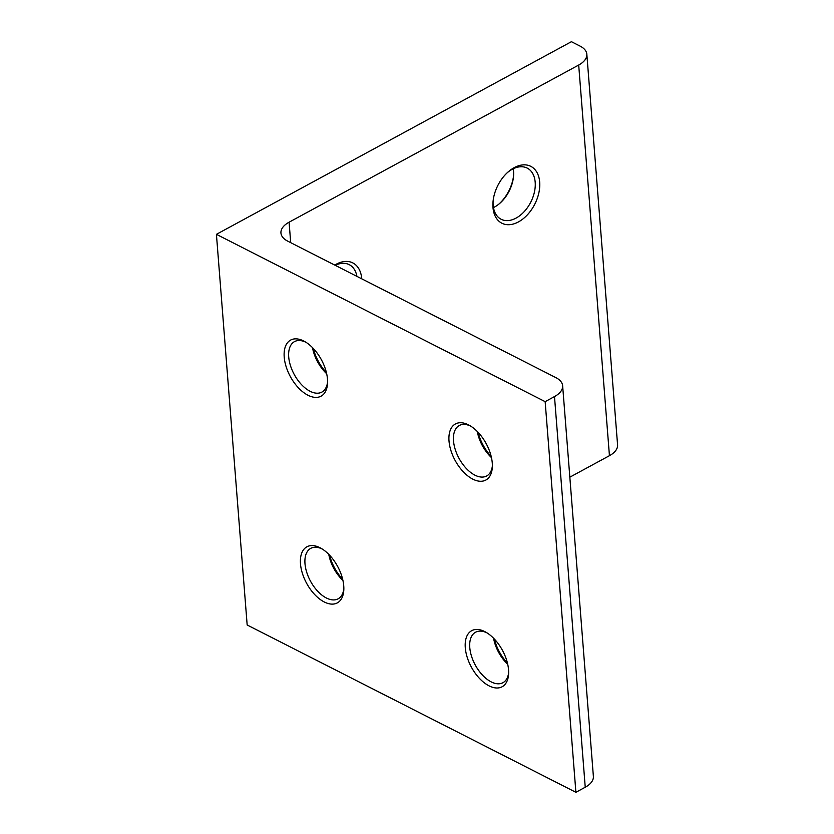 <?xml version="1.0" encoding="UTF-8"?>
<svg xmlns="http://www.w3.org/2000/svg" width="834" height="834" viewBox="0 0 834 834"><rect width="100%" height="100%" fill="white"/><g stroke="black" fill="none" stroke-linecap="round" stroke-linejoin="round"><path stroke-width="1.25" d="M329.597 555.204A31.901 17.65 -118.5 0 0 342.659 579.286M342.93 580.443A28.71 15.888 61.5 0 1 328.773 554.349M324.249 601.971A31.901 17.65 61.5 0 1 300.49 563.836A31.901 17.65 61.5 0 1 319.985 547.719A31.901 17.65 61.5 0 1 321.048 548.292A31.901 17.65 61.5 0 1 343.796 590.211A31.901 17.65 61.5 0 1 324.249 601.971M322.31 549.053A28.71 15.888 -118.5 0 0 310.759 548.345A28.71 15.888 -118.5 0 0 306.735 572.343A28.71 15.888 -118.5 0 0 326.375 597.999A28.71 15.888 -118.5 0 0 338.145 598.812A28.71 15.888 -118.5 0 0 343.848 588.741M313.323 348.487A31.901 17.65 -118.5 0 0 326.396 372.569M326.657 373.715A28.71 15.888 61.5 0 1 312.5 347.632M307.986 395.253A31.901 17.65 61.5 0 1 284.217 357.119A31.901 17.65 61.5 0 1 303.712 341.002A31.901 17.65 61.5 0 1 304.785 341.575A31.901 17.65 61.5 0 1 327.533 383.494A31.901 17.65 61.5 0 1 307.986 395.253M306.036 342.336A28.71 15.888 -118.5 0 0 294.485 341.627A28.71 15.888 -118.5 0 0 290.461 365.626A28.71 15.888 -118.5 0 0 310.102 391.282A28.71 15.888 -118.5 0 0 321.872 392.095A28.71 15.888 -118.5 0 0 327.574 382.024M334.747 265.087A31.901 20.704 -63 0 1 361.716 278.681A31.901 20.704 -63 0 1 361.727 278.817M494.395 639.084A31.901 17.65 -118.5 0 0 507.458 663.166M507.729 664.312A28.71 15.888 61.5 0 1 493.572 638.229M489.047 685.85A31.901 17.65 61.5 0 1 465.289 647.716A31.901 17.65 61.5 0 1 484.783 631.599A31.901 17.65 61.5 0 1 485.847 632.172A31.901 17.65 61.5 0 1 508.594 674.091A31.901 17.65 61.5 0 1 489.047 685.85M487.108 632.933A28.71 15.888 -118.5 0 0 475.557 632.224A28.71 15.888 -118.5 0 0 471.523 656.222A28.71 15.888 -118.5 0 0 491.174 681.878A28.71 15.888 -118.5 0 0 502.944 682.692A28.71 15.888 -118.5 0 0 508.646 672.621M478.122 432.356A31.901 17.65 -118.5 0 0 491.195 456.448M491.455 457.595A28.71 15.888 61.5 0 1 477.298 431.512M472.784 479.133A31.901 17.65 61.5 0 1 449.015 440.998A31.901 17.65 61.5 0 1 468.51 424.881A31.901 17.65 61.5 0 1 469.584 425.455A31.901 17.65 61.5 0 1 492.321 467.374A31.901 17.65 61.5 0 1 472.784 479.133M470.835 426.216A28.71 15.888 -118.5 0 0 459.284 425.507A28.71 15.888 -118.5 0 0 455.26 449.505A28.71 15.888 -118.5 0 0 474.9 475.151A28.71 15.888 -118.5 0 0 486.67 475.974A28.71 15.888 -118.5 0 0 492.373 465.904M539.681 182.104A31.901 20.704 -63 0 1 518.467 221.907A31.901 20.704 -63 0 1 492.977 207.458A31.901 20.704 -63 0 1 493.04 201.588A31.901 20.704 -63 0 1 508.125 171.94A31.901 20.704 -63 0 1 539.681 182.104M493.134 200.671A28.71 18.64 117 0 0 493.144 205.081A28.71 18.64 117 0 0 501.14 219.269A28.71 18.64 117 0 0 524.252 211.575A28.71 18.64 117 0 0 535.188 182.271A28.71 18.64 117 0 0 527.192 168.093A28.71 18.64 117 0 0 507.437 172.565M499.264 203.788A31.901 20.704 117 0 0 513.577 175.682M513.233 168.749A28.71 18.64 -63 0 1 513.556 171.262A28.71 18.64 -63 0 1 513.504 176.547A28.71 18.64 -63 0 1 499.92 203.225A28.71 18.64 -63 0 1 493.467 207.593M580.068 46.099L571.415 41.7L216.423 234.333L247.166 624.989L575.898 792.3L585.239 787.233L554.495 396.577A25.52 13.323 -4.5 0 0 562.637 385.777A25.52 13.323 -4.5 0 0 555.882 377.635L287.709 241.141A25.52 13.323 175.5 0 1 280.943 233.009A25.52 13.323 175.5 0 1 289.085 222.198L578.692 65.052A25.52 13.323 -4.5 0 0 586.834 54.241A25.52 13.323 -4.5 0 0 580.068 46.099M216.423 234.333L545.155 401.654L575.898 792.3M545.155 401.654L554.495 396.577M545.77 372.496A31.901 20.704 -63 0 1 548.292 373.778M569.831 477.184L609.435 455.698L578.692 65.052M586.834 54.241L617.577 444.887A25.52 13.323 175.5 0 1 609.435 455.698M562.637 385.777L593.381 776.423A25.52 13.323 175.5 0 1 585.239 787.233M356.91 276.367A28.71 18.64 117 0 0 349.227 264.659A28.71 18.64 117 0 0 335.247 265.337A28.71 18.64 -63 0 1 335.278 265.358M289.085 222.198L290.701 242.663"/></g></svg>
